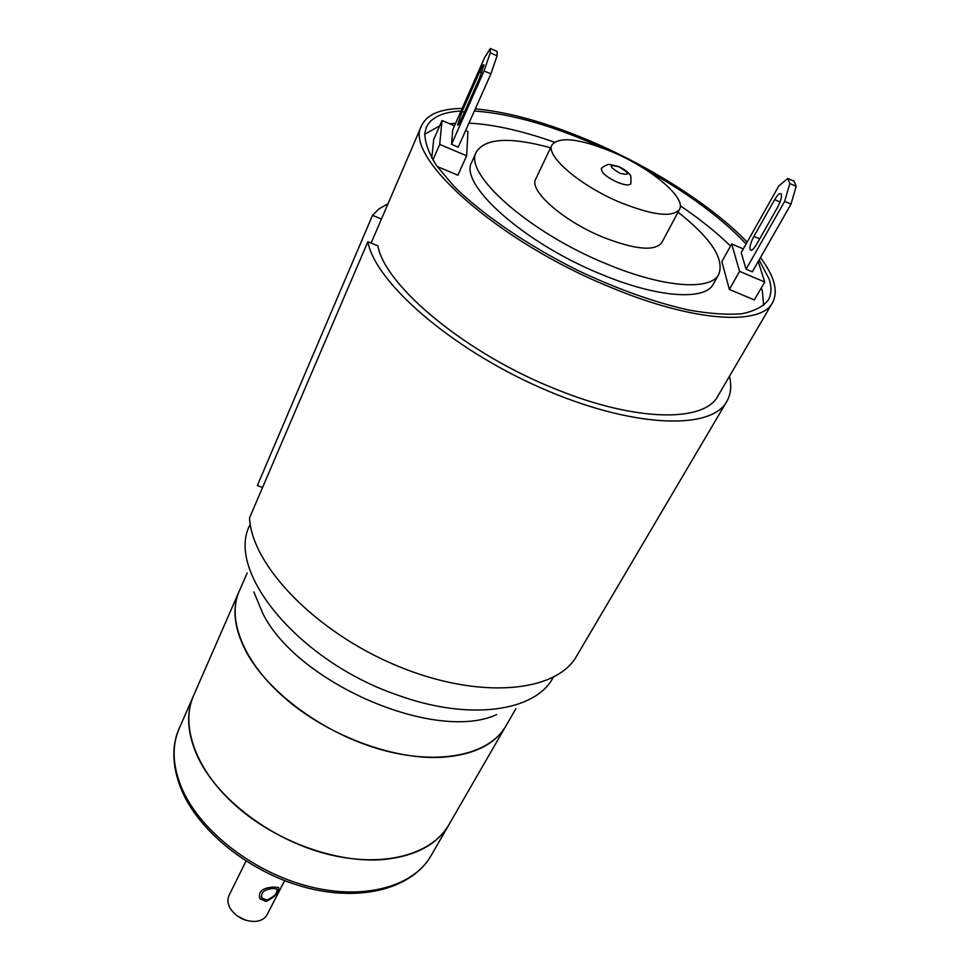 <?xml version="1.0" encoding="UTF-8"?>
<svg xmlns="http://www.w3.org/2000/svg" width="970" height="970" viewBox="0 0 970 970"><rect width="100%" height="100%" fill="white"/><g stroke="black" fill="none" stroke-linecap="round" stroke-linejoin="round"><path stroke-width="1.45" d="M247.192 572.979L239.178 591.3C231.891 608.214 234.085 628.099 245.762 650.943C267.308 692.071 324.065 733.878 381.865 749.859C439.737 765.948 489.741 754.636 505.879 726.021C494.785 744.754 473.166 755.206 441.01 757.352C393.747 759.74 330.358 736.46 287.338 700.207C244.234 663.941 226.422 619.915 239.178 591.3L193.515 695.769C185.84 713.593 187.283 734.072 197.868 757.206C217.425 798.831 271.079 839.68 326.781 853.964C382.519 868.368 431.844 854.909 448.892 824.767C437.215 844.518 415.645 856.086 384.156 859.481C337.924 863.676 277.141 842.118 236.583 806.409C195.964 770.701 180.093 725.936 193.515 695.769L179.147 728.64C171.35 746.73 172.587 767.367 182.833 790.574C201.784 832.308 254.479 872.83 309.503 886.604C364.575 900.487 413.644 886.41 430.959 855.843C412.177 888.168 362.841 901.627 308.606 888.241C254.249 874.782 202.257 835.097 182.99 793.278M284.646 880.663L267.114 914.649C265.016 918.469 261.294 920.712 255.934 921.379L255.389 921.427C244.925 921.561 236.644 917.377 230.533 908.878C227.647 904.004 227.15 899.517 229.041 895.419L245.98 861.13M272.788 888.508L276.996 889.066C277.638 893.079 274.255 896.741 266.859 900.051L261.9 898.026C260.603 892.533 264.24 889.369 272.788 888.508M245.555 920.178L237.383 916.044M273.528 887.053L278.669 887.526C279.384 892.206 275.213 896.862 266.132 901.494L259.79 898.693C258.008 891.624 262.579 887.744 273.528 887.053M630.815 183.766C629.178 185.719 624.607 185.185 617.078 182.166C606.541 177.122 601.351 172.721 601.497 168.95C599.787 168.804 607.584 163.457 609.936 164.536L618.799 166.561C624.874 169.665 628.439 172.308 629.494 174.515C630.791 174.224 631.24 177.304 630.815 183.766M612.409 151.963C651.076 168.222 686.614 197.941 679.534 209.338C672.683 217.729 652.907 215.437 620.218 202.439C580.145 185.803 545.128 155.661 552.003 144.906C559.472 136.224 579.611 138.577 612.409 151.963M552.003 144.906L535.719 179.013C528.577 190.35 562.867 220.76 602.54 237.019C634.926 249.678 654.665 251.557 661.758 242.682L679.534 209.338M550.633 147.779C510.002 136.709 485.242 138.079 476.379 151.914C462.884 173.254 528.432 232.133 605.874 263.646C662.789 287.69 710.755 291.061 718.77 274.352C724.638 259.014 711.071 238.268 678.042 212.139M476.379 151.914L471.82 162.002C458.192 183.669 523.327 242.682 600.527 273.976C657.26 297.875 705.214 300.942 713.362 284.016L718.77 274.352M763.645 305.489L762.335 290.818L761.317 287.86M730.555 246.016C716.636 232.485 699.891 219.075 680.309 205.798M554.391 142.19C521.909 130.732 493.427 124.378 468.946 123.129M455.633 123.238L449.753 123.808M439.677 125.857L424.69 134.272M743.311 248.926L731.695 243.967L721.85 261.597L729.355 289.436L754.333 299.936L764.712 282.003L758.237 261.488M437.143 166.488L457.901 175.218L466.631 155.794L467.976 131.568L465.624 130.574M454.493 125.821L442.005 120.51L433.711 139.534L431.747 158.098M461.029 111.004C442.611 111.999 431.032 117.455 426.315 127.385L424.799 133.084C424.811 142.311 428.716 153.151 436.512 165.591L453.548 185.828C482.041 214.382 528.298 245.968 579.405 271.163C618.702 289.606 655.15 302.555 688.748 310.036C709.446 313.71 727.076 314.947 741.638 313.783C754.187 311.273 763.038 306.714 768.216 300.106C771.502 294.31 771.805 287.302 769.137 279.057L759.122 259.936M746.124 243.931C721.68 218.092 688.179 193.285 645.596 169.544M604.177 148.616C554.634 126.148 511.36 113.611 474.342 111.016M475.288 108.895C509.056 111.938 547.977 122.899 592.052 141.79C652.689 167.858 713.192 206.537 747.155 242.124M760.444 257.62C774.472 276.244 778.498 291.267 772.532 302.688C760.965 326.029 693.138 321.943 610.542 287.278C497.016 241.336 402.465 155.637 421.671 125.457C427.018 114.387 440.513 108.713 462.156 108.446M729.476 376.251C731.768 385.951 730.859 394.378 726.748 401.531C711.083 430.753 631.421 427.855 541.03 387.976C450.613 348.375 375.063 282.197 367.872 241.724L377.876 245.81C385.005 286.259 467.055 354.402 556.986 389.613C636.963 422.071 704.535 422.277 717.909 396.015L772.532 302.688M726.748 401.531L576.653 656.023C556.319 692.701 478.986 700.025 397.312 665.929C315.577 632.149 251.509 565.17 249.545 517.859L367.872 241.724M262.543 487.51L257.353 485.546L372.516 215.328L379.112 208.792L388.012 203.761M381.452 219.014L372.516 215.328M729.355 289.436L739.601 271.37L764.712 282.003M731.695 243.967L739.601 271.37M787.834 178.444L778.825 185.913L741.189 252.685L746.1 269.175L752.332 271.818L791.011 204.137L796.176 186.288L794.139 181.184L787.834 178.444L789.835 183.524L796.176 186.288M442.005 120.51L439.713 144.409L466.631 155.794M452.699 129.895L451.559 144.312L458.24 147.137L490.893 73.902L497.064 55.787L497.125 51.446L490.371 48.5L484.527 57.751L452.699 129.895M432.875 160.001L439.713 144.409M490.371 48.5L490.262 52.816L497.064 55.787M451.559 144.312L484.066 70.943L490.262 52.816M461.671 118.449C459.234 123.808 457.876 125.991 457.573 125.009L462.144 111.417L479.665 71.756C482.223 66.093 483.666 63.765 483.994 64.772L479.374 78.437L461.671 118.449M484.066 70.943L490.893 73.902M746.1 269.175L784.657 201.372L789.835 183.524M756.503 244.464C753.532 249.375 751.435 251.157 750.222 249.811C749.446 247.035 750.683 242.561 753.908 236.365L774.642 199.662C777.758 194.473 779.965 192.581 781.262 193.976C782.014 196.752 780.765 201.251 777.479 207.471L756.503 244.464M784.657 201.372L791.011 204.137M253.849 591.918L262.737 613.295C297.293 683.498 436.1 742.79 496.676 714.575M618.848 166.755C629.942 173.521 630.294 175.691 619.891 173.266C608.772 166.452 608.42 164.282 618.848 166.755M553.288 677.303L552.839 678.066C534.919 711.556 469.128 721.292 397.179 694.944C298.081 661.043 225.295 570.736 249.896 525.037L250.248 524.224M759.692 238.838L753.908 236.365M780.05 202.002L774.642 199.662M462.144 111.417L464.363 112.374M479.665 71.756L481.738 72.653M515.87 708.694L430.959 855.843M182.566 792.344C170.344 764.336 172.684 742.656 179.147 728.64M261.9 898.026L261.221 896.607M371.122 243.058L421.671 125.457M750.222 249.811L751.35 250.296"/></g></svg>
